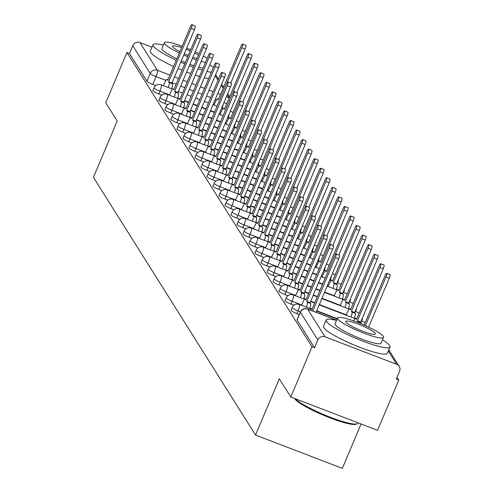 <?xml version="1.0" encoding="UTF-8"?>
<svg xmlns="http://www.w3.org/2000/svg" width="493" height="493" viewBox="0 0 493 493"><rect width="100%" height="100%" fill="white"/><g stroke="black" fill="none" stroke-linecap="round" stroke-linejoin="round"><path stroke-width="0.74" d="M291.221 310.14A5.546 0.85 22.9 0 0 291.036 310.257A5.546 0.85 22.9 0 0 291.086 310.473A5.546 0.85 22.9 0 0 296.915 313.634L298.086 310.861A5.546 0.85 -157.1 0 1 292.257 307.694A5.546 0.85 -157.1 0 1 292.207 307.478L291.036 310.257M285.219 300.588A5.546 0.85 22.9 0 0 285.028 300.705A5.546 0.85 22.9 0 0 285.077 300.921A5.546 0.85 22.9 0 0 290.907 304.089L292.078 301.309A5.546 0.85 -157.1 0 1 286.248 298.142A5.546 0.85 -157.1 0 1 286.199 297.926L285.028 300.705M279.211 291.036A5.546 0.85 22.9 0 0 279.02 291.153A5.546 0.85 22.9 0 0 279.069 291.369A5.546 0.85 22.9 0 0 284.899 294.537L286.076 291.757A5.546 0.85 -157.1 0 1 280.24 288.59A5.546 0.85 -157.1 0 1 280.197 288.374L279.02 291.153M273.202 281.485A5.546 0.85 22.9 0 0 273.017 281.602A5.546 0.85 22.9 0 0 273.06 281.817A5.546 0.85 22.9 0 0 278.896 284.985L280.067 282.206A5.546 0.85 -157.1 0 1 274.237 279.044A5.546 0.85 -157.1 0 1 274.188 278.822L273.017 281.602M267.2 271.933A5.546 0.85 22.9 0 0 267.009 272.05A5.546 0.85 22.9 0 0 267.058 272.265A5.546 0.85 22.9 0 0 272.888 275.433L274.059 272.654A5.546 0.85 -157.1 0 1 268.229 269.492A5.546 0.85 -157.1 0 1 268.18 269.277L267.009 272.05M261.191 262.381A5.546 0.85 22.9 0 0 261 262.498A5.546 0.85 22.9 0 0 261.05 262.72A5.546 0.85 22.9 0 0 266.879 265.881L268.056 263.108A5.546 0.85 -157.1 0 1 262.221 259.94A5.546 0.85 -157.1 0 1 262.177 259.725L261 262.498M255.183 252.829A5.546 0.85 22.9 0 0 254.998 252.946A5.546 0.85 22.9 0 0 255.041 253.168A5.546 0.85 22.9 0 0 260.877 256.329L262.048 253.556A5.546 0.85 -157.1 0 1 256.218 250.389A5.546 0.85 -157.1 0 1 256.169 250.173L254.998 252.946M249.181 243.283A5.546 0.85 22.9 0 0 248.99 243.4A5.546 0.85 22.9 0 0 249.039 243.616A5.546 0.85 22.9 0 0 254.869 246.783L256.04 244.004A5.546 0.85 -157.1 0 1 250.21 240.837A5.546 0.85 -157.1 0 1 250.161 240.621L248.99 243.4M243.172 233.731A5.546 0.85 22.9 0 0 242.981 233.848A5.546 0.85 22.9 0 0 243.031 234.064A5.546 0.85 22.9 0 0 248.86 237.232L250.031 234.452A5.546 0.85 -157.1 0 1 244.201 231.285A5.546 0.85 -157.1 0 1 244.158 231.069L242.981 233.848M237.164 224.179A5.546 0.85 22.9 0 0 236.979 224.297A5.546 0.85 22.9 0 0 237.022 224.512A5.546 0.85 22.9 0 0 242.852 227.68L244.029 224.9A5.546 0.85 -157.1 0 1 238.199 221.739A5.546 0.85 -157.1 0 1 238.15 221.517L236.979 224.297M231.155 214.628A5.546 0.85 22.9 0 0 230.97 214.745A5.546 0.85 22.9 0 0 231.02 214.96A5.546 0.85 22.9 0 0 236.85 218.128L238.02 215.349A5.546 0.85 -157.1 0 1 232.191 212.187A5.546 0.85 -157.1 0 1 232.141 211.972L230.97 214.745M225.153 205.076A5.546 0.85 22.9 0 0 224.962 205.193A5.546 0.85 22.9 0 0 225.011 205.415A5.546 0.85 22.9 0 0 230.841 208.576L232.012 205.803A5.546 0.85 -157.1 0 1 226.182 202.635A5.546 0.85 -157.1 0 1 226.133 202.42L224.962 205.193M219.145 195.524A5.546 0.85 22.9 0 0 218.954 195.641A5.546 0.85 22.9 0 0 219.003 195.863A5.546 0.85 22.9 0 0 224.833 199.024L226.01 196.251A5.546 0.85 -157.1 0 1 220.174 193.083A5.546 0.85 -157.1 0 1 220.131 192.868L218.954 195.641M213.136 185.978A5.546 0.85 22.9 0 0 212.951 186.095A5.546 0.85 22.9 0 0 212.994 186.311A5.546 0.85 22.9 0 0 218.83 189.472L220.001 186.699A5.546 0.85 -157.1 0 1 214.172 183.532A5.546 0.85 -157.1 0 1 214.122 183.316L212.951 186.095M207.134 176.426A5.546 0.85 22.9 0 0 206.943 176.543A5.546 0.85 22.9 0 0 206.992 176.759A5.546 0.85 22.9 0 0 212.822 179.927L213.993 177.147A5.546 0.85 -157.1 0 1 208.163 173.98A5.546 0.85 -157.1 0 1 208.114 173.764L206.943 176.543M201.126 166.874A5.546 0.85 22.9 0 0 200.934 166.991A5.546 0.85 22.9 0 0 200.984 167.207A5.546 0.85 22.9 0 0 206.814 170.375L207.991 167.595A5.546 0.85 -157.1 0 1 202.155 164.434A5.546 0.85 -157.1 0 1 202.112 164.212L200.934 166.991M195.117 157.322A5.546 0.85 22.9 0 0 194.932 157.44A5.546 0.85 22.9 0 0 194.975 157.655A5.546 0.85 22.9 0 0 200.811 160.823L201.982 158.043A5.546 0.85 -157.1 0 1 196.152 154.882A5.546 0.85 -157.1 0 1 196.103 154.666L194.932 157.44M189.115 147.771A5.546 0.85 22.9 0 0 188.924 147.888A5.546 0.85 22.9 0 0 188.973 148.103A5.546 0.85 22.9 0 0 194.803 151.271L195.974 148.498A5.546 0.85 -157.1 0 1 190.144 145.33A5.546 0.85 -157.1 0 1 190.095 145.115L188.924 147.888M183.106 138.219A5.546 0.85 22.9 0 0 182.915 138.336A5.546 0.85 22.9 0 0 182.965 138.558A5.546 0.85 22.9 0 0 188.794 141.719L189.965 138.946A5.546 0.85 -157.1 0 1 184.136 135.778A5.546 0.85 -157.1 0 1 184.092 135.563L182.915 138.336M177.098 128.673A5.546 0.85 22.9 0 0 176.913 128.79A5.546 0.85 22.9 0 0 176.956 129.006A5.546 0.85 22.9 0 0 182.786 132.167L183.963 129.394A5.546 0.85 -157.1 0 1 178.133 126.226A5.546 0.85 -157.1 0 1 178.084 126.011L176.913 128.79M171.089 119.121A5.546 0.85 22.9 0 0 170.905 119.238A5.546 0.85 22.9 0 0 170.954 119.454A5.546 0.85 22.9 0 0 176.784 122.621L177.955 119.842A5.546 0.85 -157.1 0 1 172.125 116.675A5.546 0.85 -157.1 0 1 172.075 116.459L170.905 119.238M165.087 109.569A5.546 0.85 22.9 0 0 164.896 109.686A5.546 0.85 22.9 0 0 164.945 109.902A5.546 0.85 22.9 0 0 170.775 113.07L171.946 110.29A5.546 0.85 -157.1 0 1 166.116 107.129A5.546 0.85 -157.1 0 1 166.067 106.907L164.896 109.686M159.079 100.017A5.546 0.85 22.9 0 0 158.888 100.134A5.546 0.85 22.9 0 0 158.937 100.35A5.546 0.85 22.9 0 0 164.767 103.518L165.944 100.738A5.546 0.85 -157.1 0 1 160.108 97.577A5.546 0.85 -157.1 0 1 160.065 97.361L158.888 100.134M153.07 90.466A5.546 0.85 22.9 0 0 152.885 90.583A5.546 0.85 22.9 0 0 152.929 90.798A5.546 0.85 22.9 0 0 158.764 93.966L159.935 91.193A5.546 0.85 -157.1 0 1 154.106 88.025A5.546 0.85 -157.1 0 1 154.056 87.809L152.885 90.583M290.784 397.019L279.309 378.772L255.528 435.06L93.43 177.314L117.205 121.019L105.736 102.778L126.954 52.548L312.001 346.789L290.784 397.019L377.576 430.303L398.794 380.072L397.038 377.274M361.067 423.974L342.327 468.35L255.528 435.06M398.794 380.072L396.267 379.105L399.57 371.278A5.546 5.355 147.8 0 0 396.643 364.29L325.029 336.824A5.546 5.355 147.8 0 0 317.837 339.93L300.397 312.198A5.546 0.85 -157.1 0 1 300.348 311.983A5.546 0.85 -157.1 0 1 300.551 311.859M312.001 346.789L314.534 347.756L317.837 339.93M155.776 85.572L152.756 84.414L156.059 76.594A5.546 0.85 -157.1 0 1 150.229 73.426L132.79 45.689A5.546 5.355 -32.2 0 1 139.981 42.583L151.992 47.192M132.79 45.689L129.48 53.515L126.954 52.548M299.269 314.54L296.915 313.634M293.927 305.247L290.907 304.089M287.924 295.695L284.899 294.537M281.916 286.143L278.896 284.985M275.907 276.591L272.888 275.433M269.905 267.04L266.879 265.881M263.897 257.488L260.877 256.329M257.888 247.942L254.869 246.783M251.886 238.39L248.86 237.232M245.878 228.838L242.852 227.68M239.869 219.286L236.85 218.128M233.861 209.735L230.841 208.576M227.858 200.183L224.833 199.024M221.85 190.637L218.83 189.472M215.842 181.085L212.822 179.927M209.839 171.533L206.814 170.375M203.831 161.981L200.811 160.823M197.822 152.429L194.803 151.271M191.82 142.878L188.794 141.719M185.812 133.332L182.786 132.167M179.803 123.78L176.784 122.621M173.795 114.228L170.775 113.07M167.793 104.676L164.767 103.518M161.784 95.124L158.764 93.966M314.534 347.756L297.088 320.025A5.546 0.85 -157.1 0 1 297.045 319.803A5.546 0.85 -157.1 0 1 297.23 319.686M129.48 53.515L146.926 81.253A5.546 0.85 22.9 0 0 152.756 84.414M168.292 87.526A5.546 1.171 -69 0 0 169.161 82.516L168.661 81.721L171.952 82.978L172.451 83.773A5.546 1.171 111 0 1 171.582 88.789M168.661 81.721L191.21 28.329A3.186 0.672 -69 0 0 191.913 24.65L195.197 25.913A3.186 0.672 111 0 1 194.501 29.592L171.952 82.978M191.913 24.65A3.186 0.672 -69 0 0 190.323 26.924L167.774 80.31L167.275 79.515A5.546 1.171 -69 0 0 167.127 79.385A5.546 1.171 -69 0 0 164.372 83.335L163.393 85.646M226.798 83.305L241.823 47.741A3.186 0.672 -69 0 0 242.519 44.062A3.186 0.672 -69 0 0 240.935 46.336L218.381 99.722L217.881 98.927A5.546 1.171 -69 0 0 217.733 98.797A5.546 1.171 -69 0 0 214.979 102.747L214.005 105.058M242.519 44.062L245.81 45.319A3.186 0.672 111 0 1 245.107 49.004L230.736 83.027M223.169 104.343A5.546 1.171 111 0 1 222.189 108.195M174.3 97.078A5.546 1.171 -69 0 0 175.169 92.068L174.664 91.267L177.955 92.53L178.454 93.325A5.546 1.171 111 0 1 177.591 98.341M174.664 91.267L197.218 37.881A3.186 0.672 -69 0 0 197.915 34.202L201.206 35.465A3.186 0.672 111 0 1 200.509 39.144L177.955 92.53M197.915 34.202A3.186 0.672 -69 0 0 196.331 36.476L173.782 89.862L173.277 89.067A5.546 1.171 -69 0 0 173.135 88.937A5.546 1.171 -69 0 0 170.375 92.887L169.401 95.198M180.302 106.63A5.546 1.171 -69 0 0 181.171 101.613L180.672 100.818L183.963 102.082L184.462 102.877A5.546 1.171 111 0 1 183.593 107.887M180.672 100.818L203.227 47.433A3.186 0.672 -69 0 0 203.923 43.754L207.214 45.011A3.186 0.672 111 0 1 206.512 48.696L183.963 102.082M203.923 43.754A3.186 0.672 -69 0 0 202.34 46.028L179.785 99.413L179.286 98.618A5.546 1.171 -69 0 0 179.138 98.489A5.546 1.171 -69 0 0 176.383 102.439L175.409 104.75M232.801 92.857L247.825 57.293A3.186 0.672 -69 0 0 248.527 53.608A3.186 0.672 -69 0 0 246.944 55.882L224.389 109.273L223.89 108.472A5.546 1.171 -69 0 0 223.742 108.343A5.546 1.171 -69 0 0 220.987 112.299L220.007 114.61M248.527 53.608L251.812 54.871A3.186 0.672 111 0 1 251.116 58.556L236.745 92.573M229.177 113.895A5.546 1.171 111 0 1 228.197 117.747M238.809 102.408L253.833 66.845A3.186 0.672 -69 0 0 254.53 63.159A3.186 0.672 -69 0 0 252.946 65.433L230.397 118.819L229.898 118.024A5.546 1.171 -69 0 0 229.75 117.895A5.546 1.171 -69 0 0 226.996 121.851L226.016 124.162M254.53 63.159L257.821 64.423A3.186 0.672 111 0 1 257.124 68.102L242.753 102.125M235.186 123.447A5.546 1.171 111 0 1 234.206 127.299M163.399 45.134A34.658 5.3 22.9 0 0 153.027 44.746A34.658 5.3 22.9 0 0 153.323 46.102A34.658 5.3 22.9 0 0 176.272 60.189M180.734 62.192A34.658 5.3 22.9 0 0 184.752 63.893M189.287 65.705A34.658 5.3 22.9 0 0 193.379 67.233M198.007 68.835A34.658 5.3 22.9 0 0 202.192 70.148M206.949 71.436A34.658 5.3 22.9 0 0 211.312 72.317M153.027 44.746L150.359 51.056A34.658 5.3 22.9 0 0 150.655 52.412A34.658 5.3 22.9 0 0 173.604 66.5M178.065 68.502A34.658 5.3 22.9 0 0 182.083 70.203M186.625 72.015A34.658 5.3 22.9 0 0 190.717 73.543M195.339 75.146A34.658 5.3 22.9 0 0 199.523 76.458M204.281 77.746A34.658 5.3 22.9 0 0 208.65 78.627M214.153 78.147A34.658 5.3 22.9 0 0 214.215 78.03L216.883 71.719M203.005 68.219A24.952 3.815 -157.1 0 1 198.697 67.196M194.008 65.754A24.952 3.815 -157.1 0 1 189.885 64.293M185.331 62.519A24.952 3.815 -157.1 0 1 181.313 60.818M176.87 58.784A24.952 3.815 -157.1 0 1 162.179 49.497A24.952 3.815 -157.1 0 1 161.963 48.524L164.416 42.718A24.952 3.815 22.9 0 0 164.631 43.692A24.952 3.815 22.9 0 0 179.323 52.979M183.766 55.013A24.952 3.815 22.9 0 0 187.784 56.713M192.338 58.488A24.952 3.815 22.9 0 0 196.46 59.949M201.15 61.391A24.952 3.815 22.9 0 0 205.458 62.414M198.463 55.191A16.084 2.459 22.9 0 0 194.624 53.065M190.212 50.964A16.084 2.459 22.9 0 0 186.188 49.269M181.597 47.587A16.084 2.459 22.9 0 0 172.593 46.169A16.084 2.459 22.9 0 0 172.729 46.798A16.084 2.459 22.9 0 0 179.89 51.636M184.296 53.755A16.084 2.459 22.9 0 0 188.314 55.456M192.899 57.157A16.084 2.459 22.9 0 0 197.101 58.427M207.146 58.408A24.952 3.815 22.9 0 0 203.412 56.029M199.11 53.675A24.952 3.815 22.9 0 0 195.191 51.734M190.742 49.707A24.952 3.815 22.9 0 0 186.718 48.012M182.163 46.25A24.952 3.815 22.9 0 0 164.416 42.718M213.426 67.313A34.658 5.3 22.9 0 0 209.753 64.793M295.116 398.683A34.658 5.3 22.9 0 0 326.828 415.858A34.658 5.3 22.9 0 0 357.092 423.807L356.02 424.226A33.826 5.17 -157.1 0 1 324.474 415.642A33.826 5.17 -157.1 0 1 294.672 398.64A33.826 5.17 -157.1 0 1 294.574 398.473M357.092 423.807A34.658 5.3 22.9 0 0 357.795 423.21L357.973 422.784M336.509 320.395A34.658 5.3 22.9 0 0 326.138 320.006A34.658 5.3 22.9 0 0 326.434 321.362A34.658 5.3 22.9 0 0 359.452 339.8A34.658 5.3 22.9 0 0 389.994 346.98A34.658 5.3 22.9 0 0 389.698 345.624A34.658 5.3 22.9 0 0 382.488 339.819M326.138 320.006L323.476 326.317A34.658 5.3 22.9 0 0 323.772 327.672A34.658 5.3 22.9 0 0 356.784 346.111A34.658 5.3 22.9 0 0 387.332 353.29L389.994 346.98M383.505 337.397L381.058 343.202A24.952 3.815 -157.1 0 1 359.064 338.032A24.952 3.815 -157.1 0 1 335.295 324.758A24.952 3.815 -157.1 0 1 335.08 323.784L337.532 317.979A24.952 3.815 22.9 0 0 337.748 318.953A24.952 3.815 22.9 0 0 361.517 332.227A24.952 3.815 22.9 0 0 383.505 337.397A24.952 3.815 22.9 0 0 383.295 336.423A24.952 3.815 22.9 0 0 359.526 323.149A24.952 3.815 22.9 0 0 337.532 317.979M375.198 333.317A16.084 2.459 22.9 0 0 359.878 324.764A16.084 2.459 22.9 0 0 345.704 321.43A16.084 2.459 22.9 0 0 345.846 322.058A16.084 2.459 22.9 0 0 361.159 330.612A16.084 2.459 22.9 0 0 375.333 333.946A16.084 2.459 22.9 0 0 375.198 333.317M186.311 116.182A5.546 1.171 -69 0 0 187.18 111.165L186.681 110.37L189.971 111.634L190.471 112.429A5.546 1.171 111 0 1 189.602 117.439M186.681 110.37L209.229 56.985A3.186 0.672 -69 0 0 209.932 53.306L213.222 54.563A3.186 0.672 111 0 1 212.52 58.248L189.971 111.634M209.932 53.306A3.186 0.672 -69 0 0 208.348 55.573L185.793 108.965L185.294 108.164A5.546 1.171 -69 0 0 185.146 108.035A5.546 1.171 -69 0 0 182.392 111.991L181.418 114.302M192.319 125.727A5.546 1.171 -69 0 0 193.188 120.717L192.689 119.922L195.974 121.186L196.479 121.981A5.546 1.171 111 0 1 195.61 126.991M192.689 119.922L215.238 66.537A3.186 0.672 -69 0 0 215.934 62.851L219.225 64.115A3.186 0.672 111 0 1 218.528 67.794L195.974 121.186M215.934 62.851A3.186 0.672 -69 0 0 214.35 65.125L191.802 118.511L191.302 117.716A5.546 1.171 -69 0 0 191.155 117.587A5.546 1.171 -69 0 0 188.4 121.543L187.42 123.854M198.328 135.279A5.546 1.171 -69 0 0 199.19 130.269L198.691 129.474L201.982 130.731L202.481 131.532A5.546 1.171 111 0 1 201.612 136.543M198.691 129.474L221.246 76.088A3.186 0.672 -69 0 0 221.942 72.403L225.233 73.667A3.186 0.672 111 0 1 224.537 77.346L201.982 130.731M221.942 72.403A3.186 0.672 -69 0 0 220.359 74.677L197.81 128.063L197.305 127.268A5.546 1.171 -69 0 0 197.157 127.139A5.546 1.171 -69 0 0 194.402 131.095L193.429 133.406M244.818 111.96L259.842 76.397A3.186 0.672 -69 0 0 260.538 72.711A3.186 0.672 -69 0 0 258.954 74.985L236.4 128.371L235.9 127.576A5.546 1.171 -69 0 0 235.753 127.447A5.546 1.171 -69 0 0 232.998 131.403L232.024 133.708M260.538 72.711L263.829 73.975A3.186 0.672 111 0 1 263.126 77.654L248.755 111.677M241.188 132.999A5.546 1.171 111 0 1 240.208 136.851M250.82 121.512L265.844 85.942A3.186 0.672 -69 0 0 266.547 82.263A3.186 0.672 -69 0 0 264.963 84.537L242.408 137.923L241.909 137.128A5.546 1.171 -69 0 0 241.761 136.999A5.546 1.171 -69 0 0 239.006 140.949L238.033 143.26M266.547 82.263L269.837 83.527A3.186 0.672 111 0 1 269.135 87.206L254.764 121.229M247.196 142.545A5.546 1.171 111 0 1 246.217 146.403M256.828 131.064L271.853 95.494A3.186 0.672 -69 0 0 272.549 91.815A3.186 0.672 -69 0 0 270.965 94.089L248.417 147.475L247.917 146.68A5.546 1.171 -69 0 0 247.769 146.55A5.546 1.171 -69 0 0 245.015 150.501L244.035 152.812M272.549 91.815L275.84 93.078A3.186 0.672 111 0 1 275.143 96.757L260.772 130.781M253.205 152.097A5.546 1.171 111 0 1 252.225 155.954M204.33 144.831A5.546 1.171 -69 0 0 205.199 139.821L204.7 139.026L207.991 140.283L208.49 141.078A5.546 1.171 111 0 1 207.621 146.094M204.7 139.026L227.248 85.634A3.186 0.672 -69 0 0 227.951 81.955L231.242 83.218A3.186 0.672 111 0 1 230.539 86.897L207.991 140.283M227.951 81.955A3.186 0.672 -69 0 0 226.367 84.229L203.812 137.615L203.313 136.82A5.546 1.171 -69 0 0 203.165 136.69A5.546 1.171 -69 0 0 200.411 140.641L199.437 142.952M262.837 140.61L277.861 105.046A3.186 0.672 -69 0 0 278.557 101.367A3.186 0.672 -69 0 0 276.974 103.641L254.425 157.027L253.92 156.232A5.546 1.171 -69 0 0 253.778 156.102A5.546 1.171 -69 0 0 251.017 160.052L250.043 162.363M278.557 101.367L281.848 102.624A3.186 0.672 111 0 1 281.152 106.309L266.775 140.332M259.213 161.649A5.546 1.171 111 0 1 258.227 165.5M210.338 154.383A5.546 1.171 -69 0 0 211.207 149.373L210.708 148.572L213.993 149.835L214.498 150.63A5.546 1.171 111 0 1 213.629 155.646M210.708 148.572L233.257 95.186A3.186 0.672 -69 0 0 233.959 91.507L237.244 92.77A3.186 0.672 111 0 1 236.548 96.449L213.993 149.835M233.959 91.507A3.186 0.672 -69 0 0 232.369 93.781L209.821 147.167L209.322 146.372A5.546 1.171 -69 0 0 209.174 146.242A5.546 1.171 -69 0 0 206.419 150.192L205.439 152.503M268.845 150.162L283.863 114.598A3.186 0.672 -69 0 0 284.566 110.913A3.186 0.672 -69 0 0 282.982 113.187L260.427 166.579L259.928 165.777A5.546 1.171 -69 0 0 259.78 165.648A5.546 1.171 -69 0 0 257.026 169.604L256.052 171.915M284.566 110.913L287.857 112.176A3.186 0.672 111 0 1 287.154 115.861L272.783 149.878M265.216 171.2A5.546 1.171 111 0 1 264.236 175.052M216.347 163.935A5.546 1.171 -69 0 0 217.216 158.919L216.71 158.124L220.001 159.387L220.5 160.182A5.546 1.171 111 0 1 219.631 165.192M216.71 158.124L239.265 104.738A3.186 0.672 -69 0 0 239.962 101.059L243.252 102.316A3.186 0.672 111 0 1 242.556 106.001L220.001 159.387M239.962 101.059A3.186 0.672 -69 0 0 238.378 103.333L215.829 156.719L215.324 155.924A5.546 1.171 -69 0 0 215.182 155.794A5.546 1.171 -69 0 0 212.421 159.744L211.448 162.055M274.847 159.714L289.872 124.15A3.186 0.672 -69 0 0 290.574 120.465A3.186 0.672 -69 0 0 288.984 122.739L266.436 176.124L265.937 175.329A5.546 1.171 -69 0 0 265.789 175.2A5.546 1.171 -69 0 0 263.034 179.156L262.054 181.467M290.574 120.465L293.859 121.728A3.186 0.672 111 0 1 293.162 125.407L278.791 159.43M271.224 180.752A5.546 1.171 111 0 1 270.244 184.604M222.349 173.487A5.546 1.171 -69 0 0 223.218 168.47L222.719 167.675L226.01 168.939L226.509 169.734A5.546 1.171 111 0 1 225.64 174.744M222.719 167.675L245.274 114.29A3.186 0.672 -69 0 0 245.97 110.611L249.261 111.868A3.186 0.672 111 0 1 248.558 115.553L226.01 168.939M245.97 110.611A3.186 0.672 -69 0 0 244.386 112.879L221.832 166.27L221.332 165.469A5.546 1.171 -69 0 0 221.184 165.34A5.546 1.171 -69 0 0 218.43 169.296L217.456 171.607M280.856 169.265L295.88 133.702A3.186 0.672 -69 0 0 296.576 130.016A3.186 0.672 -69 0 0 294.993 132.29L272.444 185.676L271.939 184.881A5.546 1.171 -69 0 0 271.797 184.752A5.546 1.171 -69 0 0 269.036 188.708L268.063 191.013M296.576 130.016L299.867 131.28A3.186 0.672 111 0 1 299.171 134.959L284.8 168.982M277.232 190.304A5.546 1.171 111 0 1 276.253 194.156M228.358 183.032A5.546 1.171 -69 0 0 229.227 178.022L228.727 177.227L232.018 178.491L232.517 179.286A5.546 1.171 111 0 1 231.648 184.296M228.727 177.227L251.276 123.842A3.186 0.672 -69 0 0 251.978 120.156L255.263 121.42A3.186 0.672 111 0 1 254.567 125.099L232.018 178.491M251.978 120.156A3.186 0.672 -69 0 0 250.395 122.43L227.84 175.816L227.341 175.021A5.546 1.171 -69 0 0 227.193 174.892A5.546 1.171 -69 0 0 224.438 178.848L223.458 181.159M286.864 178.817L301.889 143.247A3.186 0.672 -69 0 0 302.585 139.568A3.186 0.672 -69 0 0 301.001 141.842L278.446 195.228L277.947 194.433A5.546 1.171 -69 0 0 277.799 194.304A5.546 1.171 -69 0 0 275.045 198.254L274.071 200.565M302.585 139.568L305.876 140.832A3.186 0.672 111 0 1 305.173 144.511L290.802 178.534M283.235 199.85A5.546 1.171 111 0 1 282.255 203.708M234.366 192.584A5.546 1.171 -69 0 0 235.235 187.574L234.73 186.779L238.02 188.036L238.52 188.837A5.546 1.171 111 0 1 237.657 193.848M234.73 186.779L257.284 133.393A3.186 0.672 -69 0 0 257.981 129.708L261.272 130.972A3.186 0.672 111 0 1 260.575 134.651L238.02 188.036M257.981 129.708A3.186 0.672 -69 0 0 256.397 131.982L233.848 185.368L233.349 184.573A5.546 1.171 -69 0 0 233.201 184.444A5.546 1.171 -69 0 0 230.447 188.4L229.467 190.711M292.867 188.369L307.891 152.799A3.186 0.672 -69 0 0 308.593 149.12A3.186 0.672 -69 0 0 307.01 151.394L284.455 204.78L283.956 203.985A5.546 1.171 -69 0 0 283.808 203.856A5.546 1.171 -69 0 0 281.053 207.806L280.073 210.117M308.593 149.12L311.884 150.383A3.186 0.672 111 0 1 311.182 154.062L296.811 188.086M289.243 209.402A5.546 1.171 111 0 1 288.263 213.259M240.368 202.136A5.546 1.171 -69 0 0 241.237 197.126L240.738 196.331L244.029 197.588L244.528 198.383A5.546 1.171 111 0 1 243.659 203.399M240.738 196.331L263.293 142.939A3.186 0.672 -69 0 0 263.989 139.26L267.28 140.523A3.186 0.672 111 0 1 266.577 144.202L244.029 197.588M263.989 139.26A3.186 0.672 -69 0 0 262.405 141.534L239.851 194.92L239.351 194.125A5.546 1.171 -69 0 0 239.204 193.995A5.546 1.171 -69 0 0 236.449 197.946L235.475 200.257M298.875 197.915L313.899 162.351A3.186 0.672 -69 0 0 314.596 158.672A3.186 0.672 -69 0 0 313.012 160.946L290.463 214.332L289.964 213.537A5.546 1.171 -69 0 0 289.816 213.407A5.546 1.171 -69 0 0 287.062 217.358L286.082 219.668M314.596 158.672L317.886 159.929A3.186 0.672 111 0 1 317.19 163.614L302.819 197.638M295.252 218.954A5.546 1.171 111 0 1 294.272 222.805M246.377 211.688A5.546 1.171 -69 0 0 247.246 206.678L246.746 205.877L250.037 207.14L250.536 207.935A5.546 1.171 111 0 1 249.668 212.951M246.746 205.877L269.295 152.491A3.186 0.672 -69 0 0 269.998 148.812L273.288 150.075A3.186 0.672 111 0 1 272.586 153.754L250.037 207.14M269.998 148.812A3.186 0.672 -69 0 0 268.414 151.086L245.859 204.472L245.36 203.677A5.546 1.171 -69 0 0 245.212 203.547A5.546 1.171 -69 0 0 242.457 207.498L241.484 209.808M304.884 207.467L319.908 171.903A3.186 0.672 -69 0 0 320.604 168.224A3.186 0.672 -69 0 0 319.02 170.492L296.472 223.884L295.966 223.082A5.546 1.171 -69 0 0 295.818 222.953A5.546 1.171 -69 0 0 293.064 226.909L292.09 229.22M320.604 168.224L323.895 169.481A3.186 0.672 111 0 1 323.192 173.166L308.821 207.183M301.26 228.505A5.546 1.171 111 0 1 300.274 232.357M252.385 221.24A5.546 1.171 -69 0 0 253.254 216.224L252.755 215.429L256.04 216.692L256.545 217.487A5.546 1.171 111 0 1 255.676 222.503M252.755 215.429L275.304 162.043A3.186 0.672 -69 0 0 276 158.364L279.291 159.621A3.186 0.672 111 0 1 278.594 163.306L256.04 216.692M276 158.364A3.186 0.672 -69 0 0 274.416 160.638L251.868 214.024L251.368 213.229A5.546 1.171 -69 0 0 251.22 213.099A5.546 1.171 -69 0 0 248.466 217.049L247.486 219.36M310.886 217.019L325.91 181.455A3.186 0.672 -69 0 0 326.612 177.77A3.186 0.672 -69 0 0 325.029 180.044L302.474 233.429L301.975 232.634A5.546 1.171 -69 0 0 301.827 232.505A5.546 1.171 -69 0 0 299.072 236.461L298.099 238.772M326.612 177.77L329.903 179.033A3.186 0.672 111 0 1 329.201 182.712L314.83 216.735M307.262 238.057A5.546 1.171 111 0 1 306.282 241.909M258.394 230.792A5.546 1.171 -69 0 0 259.256 225.776L258.757 224.981L262.048 226.244L262.547 227.039A5.546 1.171 111 0 1 261.678 232.049M258.757 224.981L281.312 171.595A3.186 0.672 -69 0 0 282.008 167.916L285.299 169.173A3.186 0.672 111 0 1 284.603 172.858L262.048 226.244M282.008 167.916A3.186 0.672 -69 0 0 280.425 170.184L257.876 223.576L257.371 222.774A5.546 1.171 -69 0 0 257.229 222.645A5.546 1.171 -69 0 0 254.468 226.601L253.494 228.912M316.894 226.57L331.918 191.007A3.186 0.672 -69 0 0 332.621 187.322A3.186 0.672 -69 0 0 331.031 189.595L308.482 242.981L307.983 242.186A5.546 1.171 -69 0 0 307.835 242.057A5.546 1.171 -69 0 0 305.081 246.013L304.101 248.324M332.621 187.322L335.906 188.585A3.186 0.672 111 0 1 335.209 192.264L320.838 226.287M313.271 247.609A5.546 1.171 111 0 1 312.291 251.461M264.396 240.337A5.546 1.171 -69 0 0 265.265 235.327L264.766 234.532L268.056 235.796L268.556 236.591A5.546 1.171 111 0 1 267.687 241.601M264.766 234.532L287.314 181.147A3.186 0.672 -69 0 0 288.017 177.462L291.308 178.725A3.186 0.672 111 0 1 290.605 182.404L268.056 235.796M288.017 177.462A3.186 0.672 -69 0 0 286.433 179.735L263.878 233.121L263.379 232.326A5.546 1.171 -69 0 0 263.231 232.197A5.546 1.171 -69 0 0 260.477 236.153L259.503 238.464M322.903 236.122L337.927 200.552A3.186 0.672 -69 0 0 338.623 196.873A3.186 0.672 -69 0 0 337.039 199.147L314.491 252.533L313.986 251.738A5.546 1.171 -69 0 0 313.844 251.609A5.546 1.171 -69 0 0 311.083 255.559L310.109 257.87M338.623 196.873L341.914 198.137A3.186 0.672 111 0 1 341.218 201.816L326.847 235.839M319.279 257.155A5.546 1.171 111 0 1 318.293 261.013M270.404 249.889A5.546 1.171 -69 0 0 271.273 244.879L270.774 244.084L274.059 245.348L274.564 246.143A5.546 1.171 111 0 1 273.695 251.153M270.774 244.084L293.323 190.699A3.186 0.672 -69 0 0 294.025 187.013L297.31 188.277A3.186 0.672 111 0 1 296.613 191.956L274.059 245.348M294.025 187.013A3.186 0.672 -69 0 0 292.435 189.287L269.887 242.673L269.388 241.878A5.546 1.171 -69 0 0 269.24 241.749A5.546 1.171 -69 0 0 266.485 245.705L265.505 248.016M328.911 245.674L343.929 210.104A3.186 0.672 -69 0 0 344.632 206.425A3.186 0.672 -69 0 0 343.048 208.699L320.493 262.085L319.994 261.29A5.546 1.171 -69 0 0 319.846 261.161A5.546 1.171 -69 0 0 317.091 265.111L316.118 267.422M344.632 206.425L347.922 207.689A3.186 0.672 111 0 1 347.22 211.368L332.849 245.391M325.281 266.707A5.546 1.171 111 0 1 324.302 270.565M276.413 259.441A5.546 1.171 -69 0 0 277.282 254.431L276.776 253.636L280.067 254.893L280.566 255.688A5.546 1.171 111 0 1 279.697 260.705M276.776 253.636L299.331 200.244A3.186 0.672 -69 0 0 300.027 196.565L303.318 197.829A3.186 0.672 111 0 1 302.622 201.508L280.067 254.893M300.027 196.565A3.186 0.672 -69 0 0 298.444 198.839L275.895 252.225L275.39 251.43A5.546 1.171 -69 0 0 275.248 251.301A5.546 1.171 -69 0 0 272.487 255.251L271.514 257.562M334.913 255.226L349.938 219.656A3.186 0.672 -69 0 0 350.64 215.977A3.186 0.672 -69 0 0 349.05 218.251L326.502 271.637L326.002 270.842A5.546 1.171 -69 0 0 325.855 270.712A5.546 1.171 -69 0 0 323.1 274.663L322.12 276.974M350.64 215.977L353.925 217.234A3.186 0.672 111 0 1 353.228 220.919L338.857 254.943M331.29 276.259A5.546 1.171 111 0 1 330.31 280.11M282.415 268.993A5.546 1.171 -69 0 0 283.284 263.983L282.785 263.182L286.076 264.445L286.575 265.24A5.546 1.171 111 0 1 285.706 270.256M282.785 263.182L305.34 209.796A3.186 0.672 -69 0 0 306.036 206.117L309.327 207.38A3.186 0.672 111 0 1 308.624 211.059L286.076 264.445M306.036 206.117A3.186 0.672 -69 0 0 304.452 208.391L281.897 261.777L281.398 260.982A5.546 1.171 -69 0 0 281.25 260.852A5.546 1.171 -69 0 0 278.496 264.803L277.522 267.114M333.028 288.405A5.546 1.171 -69 0 0 333.897 283.389L333.391 282.594L355.946 229.208A3.186 0.672 -69 0 0 356.642 225.529A3.186 0.672 -69 0 0 355.059 227.797L332.51 281.189L332.005 280.388A5.546 1.171 -69 0 0 331.863 280.258A5.546 1.171 -69 0 0 329.102 284.214L328.128 286.525M356.642 225.529L359.933 226.786A3.186 0.672 111 0 1 359.237 230.471L336.682 283.857L337.181 284.652A5.546 1.171 111 0 1 336.318 289.662M336.682 283.857L333.391 282.594M288.423 278.545A5.546 1.171 -69 0 0 289.292 273.529L288.793 272.734L292.084 273.997L292.583 274.792A5.546 1.171 111 0 1 291.714 279.808M288.793 272.734L311.342 219.348A3.186 0.672 -69 0 0 312.044 215.669L315.329 216.926A3.186 0.672 111 0 1 314.633 220.611L292.084 273.997M312.044 215.669A3.186 0.672 -69 0 0 310.461 217.943L287.906 271.329L287.407 270.534A5.546 1.171 -69 0 0 287.259 270.404A5.546 1.171 -69 0 0 284.504 274.354L283.524 276.665M339.03 297.951A5.546 1.171 -69 0 0 339.899 292.941L339.4 292.146L361.954 238.76A3.186 0.672 -69 0 0 362.651 235.075A3.186 0.672 -69 0 0 361.067 237.349L338.512 290.734L338.013 289.939A5.546 1.171 -69 0 0 337.865 289.81A5.546 1.171 -69 0 0 335.111 293.766L334.137 296.077M362.651 235.075L365.942 236.338A3.186 0.672 111 0 1 365.239 240.017L342.69 293.409L343.19 294.204A5.546 1.171 111 0 1 342.321 299.214M342.69 293.409L339.4 292.146M294.432 288.097A5.546 1.171 -69 0 0 295.301 283.081L294.796 282.286L298.086 283.549L298.592 284.344A5.546 1.171 111 0 1 297.723 289.354M294.796 282.286L317.35 228.9A3.186 0.672 -69 0 0 318.047 225.221L321.337 226.478A3.186 0.672 111 0 1 320.641 230.163L298.086 283.549M318.047 225.221A3.186 0.672 -69 0 0 316.463 227.489L293.914 280.881L293.415 280.079A5.546 1.171 -69 0 0 293.267 279.95A5.546 1.171 -69 0 0 290.513 283.906L289.533 286.217M345.038 307.503A5.546 1.171 -69 0 0 345.907 302.492L345.408 301.698L367.957 248.312A3.186 0.672 -69 0 0 368.659 244.627A3.186 0.672 -69 0 0 367.075 246.901L344.521 300.286L344.022 299.491A5.546 1.171 -69 0 0 343.874 299.362A5.546 1.171 -69 0 0 341.119 303.318L340.145 305.629M368.659 244.627L371.95 245.89A3.186 0.672 111 0 1 371.247 249.569L348.699 302.955L349.198 303.756A5.546 1.171 111 0 1 348.329 308.766M348.699 302.955L345.408 301.698M300.434 297.643A5.546 1.171 -69 0 0 301.303 292.632L300.804 291.838L304.095 293.101L304.594 293.896A5.546 1.171 111 0 1 303.725 298.906M300.804 291.838L323.359 238.452A3.186 0.672 -69 0 0 324.055 234.767L327.346 236.03A3.186 0.672 111 0 1 326.643 239.715L304.095 293.101M324.055 234.767A3.186 0.672 -69 0 0 322.471 237.041L299.917 290.426L299.417 289.631A5.546 1.171 -69 0 0 299.269 289.502A5.546 1.171 -69 0 0 296.515 293.458L295.541 295.769M351.047 317.054A5.546 1.171 -69 0 0 351.916 312.044L351.417 311.249L373.965 257.857A3.186 0.672 -69 0 0 374.662 254.178A3.186 0.672 -69 0 0 373.078 256.452L350.529 309.838L350.03 309.043A5.546 1.171 -69 0 0 349.882 308.914A5.546 1.171 -69 0 0 347.127 312.864L346.148 315.175M374.662 254.178L377.952 255.442A3.186 0.672 111 0 1 377.256 259.121L354.701 312.507L355.206 313.301A5.546 1.171 111 0 1 354.338 318.318M354.701 312.507L351.417 311.249M306.443 307.194A5.546 1.171 -69 0 0 307.312 302.184L306.812 301.389L310.103 302.653L310.602 303.448A5.546 1.171 111 0 1 309.733 308.458M306.812 301.389L329.361 248.004A3.186 0.672 -69 0 0 330.063 244.318L333.354 245.582A3.186 0.672 111 0 1 332.652 249.261L310.103 302.653M330.063 244.318A3.186 0.672 -69 0 0 328.48 246.592L305.925 299.978L305.426 299.183A5.546 1.171 -69 0 0 305.278 299.054A5.546 1.171 -69 0 0 302.523 303.01L301.55 305.321M358.047 322.564A5.546 1.171 -69 0 0 357.918 321.596L357.419 320.795L379.974 267.409A3.186 0.672 -69 0 0 380.67 263.73A3.186 0.672 -69 0 0 379.086 266.004L356.538 319.39L356.032 318.595A5.546 1.171 -69 0 0 355.884 318.466A5.546 1.171 -69 0 0 353.801 320.974M380.67 263.73L383.961 264.994A3.186 0.672 111 0 1 383.264 268.673L360.71 322.058L361.209 322.853A5.546 1.171 111 0 1 361.332 323.889M360.71 322.058L357.419 320.795M312.889 311.046L316.179 312.309M312.821 310.941L335.369 257.549A3.186 0.672 -69 0 0 336.066 253.87L339.357 255.134A3.186 0.672 111 0 1 338.66 258.813L316.105 312.198M336.066 253.87A3.186 0.672 -69 0 0 334.482 256.144L311.933 309.53L311.434 308.735A5.546 1.171 -69 0 0 311.286 308.606A5.546 1.171 -69 0 0 309.881 309.9M365.412 325.657L385.976 276.961A3.186 0.672 -69 0 0 386.678 273.282A3.186 0.672 -69 0 0 385.095 275.556L364.161 325.103M386.678 273.282L389.969 274.539A3.186 0.672 111 0 1 389.267 278.225L368.604 327.142M336.59 320.21L307.589 309.093L325.029 336.824M396.643 364.29L388.293 351.01M226.743 103.696L223.902 102.612M216.532 99.783L215.262 99.296M210.696 97.546L206.622 95.981M202.056 94.231L197.983 92.666M193.416 90.915L189.337 89.356M184.776 87.606L180.697 86.041M176.137 84.291L172.057 82.725M165.925 80.371L156.059 76.594A5.546 1.171 111 0 0 157.421 70.32L169.962 75.127M174.528 76.877L178.602 78.442M183.168 80.193L187.248 81.758M191.808 83.508L195.887 85.067M200.448 86.817L204.527 88.383M209.094 90.133L213.167 91.698M217.733 93.448L220.574 94.539M226.373 96.764L229.035 97.78L227.187 94.841M223.15 88.432L221.178 85.289M218.005 80.248L215.176 75.749M139.981 42.583L157.421 70.32A5.546 5.355 147.8 0 0 150.229 73.426L146.926 81.253M300.447 311.767L298.086 310.861A5.546 1.171 -69 0 0 299.448 304.588A5.546 1.171 111 0 0 299.3 304.458A5.546 5.546 0 0 0 292.207 307.478M337.255 318.632L316.716 310.756M311.095 308.6L309.851 308.125M301.685 304.994L292.078 301.309A5.546 1.171 -69 0 0 293.44 295.036A5.546 1.171 111 0 0 293.298 294.906A5.546 5.546 0 0 0 286.199 297.926M355.7 318.46L354.455 317.985M346.289 314.848L319.353 304.52M314.787 302.77L310.713 301.205M305.087 299.054L303.842 298.573M295.677 295.443L286.076 291.757A5.546 1.171 -69 0 0 287.437 285.484A5.546 1.171 111 0 0 287.29 285.355A5.546 5.546 0 0 0 280.197 288.374M349.691 308.908L348.446 308.433M340.281 305.303L321.984 298.283M317.424 296.533L313.345 294.968M308.784 293.218L304.705 291.659M299.085 289.502L297.84 289.021M289.674 285.891L280.067 282.206A5.546 1.171 -69 0 0 281.429 275.932A5.546 1.171 111 0 0 281.281 275.803A5.546 5.546 0 0 0 274.188 278.822M343.683 299.362L342.438 298.881M334.272 295.751L324.622 292.047M320.056 290.297L315.982 288.732M311.416 286.981L307.336 285.422M302.776 283.672L298.696 282.107M293.076 279.95L291.831 279.469M283.666 276.339L274.059 272.654A5.546 1.171 -69 0 0 275.421 266.386A5.546 1.171 111 0 0 275.279 266.257A5.546 5.546 0 0 0 268.18 269.277M337.68 289.81L336.436 289.329M328.264 286.199L327.253 285.811M322.693 284.06L318.614 282.495M314.053 280.745L309.974 279.18M305.407 277.43L301.334 275.87M296.768 274.12L292.688 272.555M287.068 270.398L285.823 269.924M277.658 266.787L268.056 263.108A5.546 1.171 -69 0 0 269.418 256.835A5.546 1.171 111 0 0 269.27 256.705A5.546 5.546 0 0 0 262.177 259.725M331.672 280.258L330.427 279.777M322.262 276.647L321.251 276.259M316.685 274.509L312.605 272.943M308.045 271.193L303.965 269.634M299.405 267.884L295.325 266.319M290.759 264.568L286.686 263.003M281.065 260.846L279.821 260.372M271.649 257.241L262.048 253.556A5.546 1.171 -69 0 0 263.41 247.283A5.546 1.171 111 0 0 263.262 247.153A5.546 5.546 0 0 0 256.169 250.173M325.663 270.706L324.419 270.232M316.253 267.095L315.243 266.707M310.676 264.957L306.603 263.398M302.036 261.647L297.957 260.082M293.397 258.332L289.317 256.767M284.757 255.017L280.677 253.451M275.057 251.294L273.812 250.82M265.647 247.689L256.04 244.004A5.546 1.171 -69 0 0 257.401 237.731A5.546 1.171 111 0 0 257.254 237.601A5.546 5.546 0 0 0 250.161 240.621M319.661 261.154L318.416 260.68M310.245 257.543L309.234 257.161M304.674 255.411L300.594 253.846M296.028 252.096L291.955 250.53M287.388 248.78L283.315 247.215M278.748 245.465L274.669 243.899M269.049 241.749L267.804 241.268M259.638 238.137L250.031 234.452A5.546 1.171 -69 0 0 251.399 228.179A5.546 1.171 111 0 0 251.251 228.049A5.546 5.546 0 0 0 244.158 231.069M313.653 251.603L312.408 251.128M304.243 247.997L303.232 247.609M298.666 245.859L294.586 244.294M290.026 242.544L285.946 240.978M281.386 239.228L277.306 237.663M272.74 235.913L268.667 234.354M263.04 232.197L261.801 231.716M253.63 228.586L244.029 224.9A5.546 1.171 -69 0 0 245.391 218.627A5.546 1.171 111 0 0 245.243 218.498A5.546 5.546 0 0 0 238.15 221.517M307.644 242.057L306.399 241.576M298.234 238.446L297.224 238.057M292.657 236.307L288.584 234.742M284.017 232.992L279.938 231.427M275.377 229.676L271.298 228.111M266.738 226.361L262.658 224.802M257.038 222.645L255.793 222.164M247.628 219.034L238.02 215.349A5.546 1.171 -69 0 0 239.382 209.081A5.546 1.171 111 0 0 239.234 208.952A5.546 5.546 0 0 0 232.141 211.972M301.636 232.505L300.397 232.024M292.226 228.894L291.215 228.505M286.655 226.755L282.575 225.19M278.009 223.44L273.935 221.875M269.369 220.124L265.289 218.565M260.729 216.815L256.65 215.25M251.029 213.093L249.785 212.619M241.619 209.482L232.012 205.803A5.546 1.171 -69 0 0 233.374 199.529A5.546 1.171 111 0 0 233.232 199.4A5.546 5.546 0 0 0 226.133 202.42M295.634 222.953L294.389 222.472M286.223 219.342L285.207 218.954M280.646 217.203L276.567 215.638M272.007 213.888L267.927 212.329M263.361 210.579L259.287 209.014M254.721 207.263L250.647 205.698M245.021 203.541L243.776 203.067M235.611 199.93L226.01 196.251A5.546 1.171 -69 0 0 227.372 189.978A5.546 1.171 111 0 0 227.224 189.848A5.546 5.546 0 0 0 220.131 192.868M289.625 213.401L288.38 212.927M280.215 209.79L279.204 209.402M274.638 207.652L270.558 206.092M265.998 204.342L261.919 202.777M257.358 201.027L253.279 199.462M248.719 197.711L244.639 196.146M239.019 193.989L237.774 193.515M229.602 190.384L220.001 186.699A5.546 1.171 -69 0 0 221.363 180.426A5.546 1.171 111 0 0 221.215 180.296A5.546 5.546 0 0 0 214.122 183.316M283.617 203.849L282.372 203.375M274.207 200.238L273.196 199.85M268.63 198.1L264.556 196.541M259.99 194.79L255.916 193.225M251.35 191.475L247.27 189.91M242.71 188.16L238.63 186.594M233.01 184.444L231.765 183.963M223.6 180.832L213.993 177.147A5.546 1.171 -69 0 0 215.355 170.874A5.546 1.171 111 0 0 215.213 170.744A5.546 5.546 0 0 0 208.114 173.764M277.614 194.297L276.37 193.823M268.198 190.692L267.188 190.304M262.627 188.554L258.548 186.989M253.987 185.239L249.908 183.673M245.341 181.923L241.268 180.358M236.702 178.608L232.622 177.049M227.002 174.892L225.757 174.411M217.592 171.281L207.991 167.595A5.546 1.171 -69 0 0 209.352 161.322A5.546 1.171 111 0 0 209.205 161.193A5.546 5.546 0 0 0 202.112 164.212M271.606 184.746L270.361 184.271M262.196 181.141L261.185 180.752M256.619 179.002L252.539 177.437M247.979 175.687L243.899 174.121M239.339 172.371L235.26 170.806M230.693 169.056L226.62 167.497M221 165.34L219.755 164.859M211.583 161.729L201.982 158.043A5.546 1.171 -69 0 0 203.344 151.776A5.546 1.171 111 0 0 203.196 151.647A5.546 5.546 0 0 0 196.103 154.666M265.598 175.2L264.353 174.719M256.187 171.589L255.177 171.2M250.61 169.45L246.537 167.885M241.971 166.135L237.891 164.57M233.331 162.819L229.251 161.26M224.691 159.51L220.611 157.945M214.991 155.788L213.746 155.313M205.581 152.177L195.974 148.498A5.546 1.171 -69 0 0 197.336 142.224A5.546 1.171 111 0 0 197.188 142.095A5.546 5.546 0 0 0 190.095 145.115M259.595 165.648L258.35 165.167M250.179 162.037L249.168 161.649M244.608 159.898L240.529 158.333M235.962 156.583L231.889 155.024M227.322 153.274L223.249 151.708M218.682 149.958L214.603 148.393M208.983 146.236L207.738 145.762M199.573 142.625L189.965 138.946A5.546 1.171 -69 0 0 191.333 132.672A5.546 1.171 111 0 0 191.185 132.543A5.546 5.546 0 0 0 184.092 135.563M253.587 156.096L252.342 155.622M244.177 152.485L243.16 152.097M238.6 150.347L234.52 148.787M229.96 147.037L225.88 145.472M221.32 143.722L217.24 142.157M212.674 140.406L208.601 138.841M202.974 136.684L201.736 136.21M193.564 133.079L183.963 129.394A5.546 1.171 -69 0 0 185.325 123.121A5.546 1.171 111 0 0 185.177 122.991A5.546 5.546 0 0 0 178.084 126.011M247.578 146.544L246.334 146.07M238.168 142.933L237.158 142.545M232.591 140.795L228.518 139.236M223.951 137.485L219.872 135.92M215.312 134.17L211.232 132.605M206.672 130.855L202.592 129.289M196.972 127.139L195.727 126.658M187.562 123.527L177.955 119.842A5.546 1.171 -69 0 0 179.316 113.569A5.546 1.171 111 0 0 179.169 113.439A5.546 5.546 0 0 0 172.075 116.459M241.57 136.992L240.325 136.518M232.16 133.387L231.149 132.999M226.589 131.249L222.509 129.684M217.943 127.933L213.87 126.368M209.303 124.618L205.224 123.053M200.663 121.303L196.584 119.744M190.964 117.587L189.719 117.106M181.553 113.975L171.946 110.29A5.546 1.171 -69 0 0 173.308 104.017A5.546 1.171 111 0 0 173.166 103.887A5.546 5.546 0 0 0 166.067 106.907M235.568 127.441L234.323 126.966M226.158 123.835L225.141 123.447M220.581 121.697L216.501 120.132M211.941 118.382L207.861 116.816M203.295 115.066L199.221 113.501M194.655 111.751L190.581 110.192M184.955 108.035L183.71 107.554M175.545 104.424L165.944 100.738A5.546 1.171 -69 0 0 167.306 94.465A5.546 1.171 111 0 0 167.158 94.336A5.546 5.546 0 0 0 160.065 97.361M229.559 117.895L228.314 117.414M220.149 114.284L219.138 113.895M214.572 112.145L210.493 110.58M205.932 108.83L201.853 107.264M197.292 105.514L193.213 103.955M188.646 102.205L184.573 100.64M178.953 98.483L177.708 98.008M169.537 94.872L159.935 91.193A5.546 1.171 -69 0 0 161.297 84.919A5.546 1.171 111 0 0 161.149 84.79A5.546 5.546 0 0 0 154.056 87.809M233.004 112.644A5.546 1.171 -69 0 0 232.912 112.379A5.546 1.171 -69 0 0 232.764 112.25A5.546 1.171 -69 0 0 232.567 112.25M337.594 282.908L337.995 281.953A5.546 0.85 -157.1 0 1 337.434 282.082M343.603 292.46L344.003 291.505A5.546 0.85 -157.1 0 1 343.436 291.634M349.605 302.012L350.012 301.057A5.546 0.85 -157.1 0 1 349.445 301.186M355.613 311.558L356.014 310.602A5.546 0.85 -157.1 0 1 355.453 310.738M361.622 321.109L362.022 320.154A5.546 0.85 -157.1 0 1 361.455 320.29M239.013 122.196A5.546 1.171 -69 0 0 238.914 121.931A5.546 1.171 -69 0 0 238.766 121.802A5.546 1.171 -69 0 0 238.575 121.802M245.021 131.748A5.546 1.171 -69 0 0 244.922 131.483A5.546 1.171 -69 0 0 244.774 131.354A5.546 1.171 -69 0 0 244.577 131.354M251.023 141.3A5.546 1.171 -69 0 0 250.931 141.035A5.546 1.171 -69 0 0 250.783 140.906A5.546 1.171 -69 0 0 250.586 140.906M257.032 150.846A5.546 1.171 -69 0 0 256.933 150.587A5.546 1.171 -69 0 0 256.791 150.457A5.546 1.171 -69 0 0 256.594 150.451M263.04 160.398A5.546 1.171 -69 0 0 262.942 160.139A5.546 1.171 -69 0 0 262.794 160.009A5.546 1.171 -69 0 0 262.596 160.003M269.042 169.949A5.546 1.171 -69 0 0 268.95 169.684A5.546 1.171 -69 0 0 268.802 169.555A5.546 1.171 -69 0 0 268.605 169.555M275.051 179.501A5.546 1.171 -69 0 0 274.952 179.236A5.546 1.171 -69 0 0 274.811 179.107A5.546 1.171 -69 0 0 274.613 179.107M281.059 189.053A5.546 1.171 -69 0 0 280.961 188.788A5.546 1.171 -69 0 0 280.813 188.659A5.546 1.171 -69 0 0 280.622 188.659M287.062 198.605A5.546 1.171 -69 0 0 286.969 198.34A5.546 1.171 -69 0 0 286.821 198.211A5.546 1.171 -69 0 0 286.624 198.211M293.07 208.151A5.546 1.171 -69 0 0 292.978 207.892A5.546 1.171 -69 0 0 292.83 207.763A5.546 1.171 -69 0 0 292.632 207.756M299.078 217.703A5.546 1.171 -69 0 0 298.98 217.444A5.546 1.171 -69 0 0 298.832 217.314A5.546 1.171 -69 0 0 298.641 217.308M305.087 227.255A5.546 1.171 -69 0 0 304.988 226.99A5.546 1.171 -69 0 0 304.84 226.86A5.546 1.171 -69 0 0 304.643 226.86M311.089 236.806A5.546 1.171 -69 0 0 310.997 236.541A5.546 1.171 -69 0 0 310.849 236.412A5.546 1.171 -69 0 0 310.652 236.412M317.098 246.358A5.546 1.171 -69 0 0 316.999 246.093A5.546 1.171 -69 0 0 316.857 245.964A5.546 1.171 -69 0 0 316.66 245.964M323.106 255.91A5.546 1.171 -69 0 0 323.007 255.645A5.546 1.171 -69 0 0 322.86 255.516A5.546 1.171 -69 0 0 322.668 255.516M329.108 265.462A5.546 1.171 -69 0 0 329.016 265.197A5.546 1.171 -69 0 0 328.868 265.068A5.546 1.171 -69 0 0 328.671 265.061M335.117 275.008A5.546 1.171 -69 0 0 335.018 274.749A5.546 1.171 -69 0 0 334.876 274.619A5.546 1.171 -69 0 0 334.679 274.613M341.125 284.56A5.546 1.171 -69 0 0 341.027 284.295A5.546 1.171 -69 0 0 340.879 284.165A5.546 1.171 -69 0 0 340.688 284.165M347.127 294.111A5.546 1.171 -69 0 0 347.035 293.846A5.546 1.171 -69 0 0 346.887 293.717A5.546 1.171 -69 0 0 346.69 293.717M353.136 303.663A5.546 1.171 -69 0 0 353.043 303.398A5.546 1.171 -69 0 0 352.896 303.269A5.546 1.171 -69 0 0 352.698 303.269M359.144 313.215A5.546 1.171 -69 0 0 359.046 312.95A5.546 1.171 -69 0 0 358.898 312.821A5.546 1.171 -69 0 0 358.707 312.821M365.153 322.767A5.546 1.171 -69 0 0 365.054 322.502A5.546 1.171 -69 0 0 364.906 322.373A5.546 1.171 -69 0 0 364.709 322.367M297.088 320.025L300.397 312.198A5.546 5.355 147.8 0 1 307.589 309.093A5.546 1.171 -69 0 0 307.441 308.963A5.546 1.171 -69 0 0 307.225 308.963M169.161 82.516L172.451 83.773M167.275 79.515L167.996 79.792M191.21 28.329L194.501 29.592M218.602 99.198L217.881 98.927M245.107 49.004L241.823 47.741M175.169 92.068L178.454 93.325M173.277 89.067L173.998 89.344M197.218 37.881L200.509 39.144M181.171 101.613L184.462 102.877M179.286 98.618L180.007 98.89M203.227 47.433L206.512 48.696M224.611 108.75L223.89 108.472M251.116 58.556L247.825 57.293M230.613 118.302L229.898 118.024M257.124 68.102L253.833 66.845M187.18 111.165L190.471 112.429M185.294 108.164L186.015 108.442M209.229 56.985L212.52 58.248M193.188 120.717L196.479 121.981M191.302 117.716L192.017 117.993M215.238 66.537L218.528 67.794M199.19 130.269L202.481 131.532M197.305 127.268L198.026 127.545M221.246 76.088L224.537 77.346M236.622 127.853L235.9 127.576M263.126 77.654L259.842 76.397M242.63 137.405L241.909 137.128M269.135 87.206L265.844 85.942M248.638 146.957L247.917 146.68M275.143 96.757L271.853 95.494M205.199 139.821L208.49 141.078M203.313 136.82L204.034 137.097M227.248 85.634L230.539 86.897M254.641 156.503L253.92 156.232M281.152 106.309L277.861 105.046M211.207 149.373L214.498 150.63M209.322 146.372L210.043 146.649M233.257 95.186L236.548 96.449M260.649 166.055L259.928 165.777M287.154 115.861L283.863 114.598M217.216 158.919L220.5 160.182M215.324 155.924L216.045 156.195M239.265 104.738L242.556 106.001M266.658 175.607L265.937 175.329M293.162 125.407L289.872 124.15M223.218 168.47L226.509 169.734M221.332 165.469L222.053 165.747M245.274 114.29L248.558 115.553M272.66 185.158L271.939 184.881M299.171 134.959L295.88 133.702M229.227 178.022L232.517 179.286M227.341 175.021L228.062 175.298M251.276 123.842L254.567 125.099M278.668 194.71L277.947 194.433M305.173 144.511L301.889 143.247M235.235 187.574L238.52 188.837M233.349 184.573L234.064 184.85M257.284 133.393L260.575 134.651M284.677 204.262L283.956 203.985M311.182 154.062L307.891 152.799M241.237 197.126L244.528 198.383M239.351 194.125L240.073 194.402M263.293 142.939L266.577 144.202M290.679 213.808L289.964 213.537M317.19 163.614L313.899 162.351M247.246 206.678L250.536 207.935M245.36 203.677L246.081 203.954M269.295 152.491L272.586 153.754M296.687 223.36L295.966 223.082M323.192 173.166L319.908 171.903M253.254 216.224L256.545 217.487M251.368 213.229L252.083 213.5M275.304 162.043L278.594 163.306M302.696 232.912L301.975 232.634M329.201 182.712L325.91 181.455M259.256 225.776L262.547 227.039M257.371 222.774L258.092 223.052M281.312 171.595L284.603 172.858M308.704 242.464L307.983 242.186M335.209 192.264L331.918 191.007M265.265 235.327L268.556 236.591M263.379 232.326L264.1 232.604M287.314 181.147L290.605 182.404M314.707 252.015L313.986 251.738M341.218 201.816L337.927 200.552M271.273 244.879L274.564 246.143M269.388 241.878L270.109 242.155M293.323 190.699L296.613 191.956M320.715 261.567L319.994 261.29M347.22 211.368L343.929 210.104M277.282 254.431L280.566 255.688M275.39 251.43L276.111 251.707M299.331 200.244L302.622 201.508M326.723 271.113L326.002 270.842M353.228 220.919L349.938 219.656M283.284 263.983L286.575 265.24M281.398 260.982L282.119 261.259M305.34 209.796L308.624 211.059M332.726 280.665L332.005 280.388M337.181 284.652L333.897 283.389M359.237 230.471L355.946 229.208M289.292 273.529L292.583 274.792M287.407 270.534L288.128 270.805M311.342 219.348L314.633 220.611M338.734 290.217L338.013 289.939M343.19 294.204L339.899 292.941M365.239 240.017L361.954 238.76M295.301 283.081L298.592 284.344M293.415 280.079L294.13 280.357M317.35 228.9L320.641 230.163M344.743 299.769L344.022 299.491M349.198 303.756L345.907 302.492M371.247 249.569L367.957 248.312M301.303 292.632L304.594 293.896M299.417 289.631L300.138 289.909M323.359 238.452L326.643 239.715M350.745 309.321L350.03 309.043M355.206 313.301L351.916 312.044M377.256 259.121L373.965 257.857M307.312 302.184L310.602 303.448M305.426 299.183L306.147 299.461M329.361 248.004L332.652 249.261M356.753 318.872L356.032 318.595M361.209 322.853L357.918 321.596M383.264 268.673L379.974 267.409M311.434 308.735L312.155 309.012M335.369 257.549L338.66 258.813M389.267 278.225L385.976 276.961M233.109 112.398A5.546 5.546 0 0 0 232.764 112.25L230.274 111.301M161.149 84.79L172.568 89.165M178.429 91.415L182.502 92.98M187.069 94.73L191.148 96.289M195.709 98.039L199.788 99.604M204.349 101.355L208.428 102.92M212.994 104.67L217.068 106.235M221.634 107.985L223.175 108.577M239.117 121.95A5.546 5.546 0 0 0 238.766 121.802L236.283 120.847M167.158 94.336L178.571 98.717M184.431 100.966L188.511 102.526M193.077 104.282L197.151 105.841M201.717 107.591L205.797 109.156M210.357 110.907L214.437 112.472M218.997 114.222L223.076 115.787M227.643 117.537L229.183 118.129M245.12 131.502A5.546 5.546 0 0 0 244.774 131.354L242.285 130.398M173.166 103.887L184.579 108.269M190.44 110.518L194.519 112.077M199.08 113.828L203.159 115.393M207.726 117.143L211.799 118.708M216.365 120.458L220.439 122.024M225.005 123.774L229.085 125.333M233.645 127.083L235.192 127.675M251.128 141.053A5.546 5.546 0 0 0 250.783 140.906L248.293 139.95M179.169 113.439L190.588 117.821M196.448 120.064L200.528 121.629M205.088 123.379L209.168 124.945M213.728 126.695L217.807 128.26M222.374 130.01L226.447 131.576M231.014 133.326L235.087 134.885M239.653 136.635L241.194 137.227M257.136 150.605A5.546 5.546 0 0 0 256.791 150.457L254.302 149.502M185.177 122.991L196.596 127.367M202.457 129.616L206.53 131.181M211.096 132.931L215.17 134.497M219.736 136.247L223.816 137.812M228.376 139.562L232.456 141.121M237.016 142.871L241.095 144.437M245.662 146.187L247.203 146.778M263.145 160.151A5.546 5.546 0 0 0 262.794 160.009L260.31 159.054M191.185 132.543L202.598 136.918M208.459 139.168L212.538 140.733M217.105 142.483L221.178 144.048M225.745 145.799L229.818 147.358M234.385 149.108L238.464 150.673M243.024 152.423L247.104 153.989M251.664 155.739L253.211 156.33M269.147 169.703A5.546 5.546 0 0 0 268.802 169.555L266.312 168.606M197.188 142.095L208.607 146.47M214.467 148.72L218.547 150.285M223.107 152.035L227.187 153.594M231.747 155.344L235.827 156.91M240.393 158.66L244.466 160.225M249.033 161.975L253.112 163.54M257.673 165.291L259.213 165.882M275.156 179.255A5.546 5.546 0 0 0 274.811 179.107L272.321 178.152M203.196 151.647L214.615 156.022M220.476 158.271L224.549 159.837M229.116 161.587L233.195 163.146M237.755 164.896L241.835 166.461M246.395 168.212L250.475 169.777M255.041 171.527L259.115 173.092M263.681 174.842L265.222 175.434M281.164 188.807A5.546 5.546 0 0 0 280.813 188.659L278.329 187.704M209.205 161.193L220.617 165.574M226.478 167.823L230.558 169.382M235.124 171.133L239.197 172.698M243.764 174.448L247.843 176.013M252.404 177.763L256.483 179.329M261.043 181.079L265.123 182.638M269.683 184.388L271.23 184.98M287.166 198.359A5.546 5.546 0 0 0 286.821 198.211L284.332 197.255M215.213 170.744L226.626 175.126M232.486 177.369L236.566 178.934M241.126 180.684L245.206 182.25M249.772 184L253.846 185.565M258.412 187.315L262.486 188.881M267.052 190.631L271.132 192.19M275.692 193.94L277.232 194.532M293.175 207.91A5.546 5.546 0 0 0 292.83 207.763L290.34 206.807M221.215 180.296L232.634 184.678M238.495 186.921L242.568 188.486M247.135 190.236L251.214 191.802M255.775 193.552L259.854 195.117M264.414 196.867L268.494 198.426M273.06 200.176L277.134 201.742M281.7 203.492L283.241 204.084M299.183 217.456A5.546 5.546 0 0 0 298.832 217.314L296.348 216.359M227.224 189.848L238.637 194.224M244.503 196.473L248.577 198.038M253.143 199.788L257.217 201.354M261.783 203.104L265.863 204.663M270.423 206.413L274.502 207.978M279.063 209.728L283.142 211.294M287.709 213.044L289.249 213.635M305.185 227.008A5.546 5.546 0 0 0 304.84 226.86L302.351 225.911M233.232 199.4L244.645 203.775M250.506 206.025L254.585 207.59M259.145 209.34L263.225 210.899M267.791 212.649L271.865 214.215M276.431 215.965L280.511 217.53M285.071 219.28L289.151 220.846M293.711 222.596L295.258 223.187M311.194 236.56A5.546 5.546 0 0 0 310.849 236.412L308.359 235.457M239.234 208.952L250.654 213.327M256.514 215.577L260.594 217.142M265.154 218.892L269.233 220.451M273.794 222.201L277.873 223.767M282.44 225.517L286.513 227.082M291.08 228.832L295.153 230.397M299.719 232.148L301.26 232.739M317.202 246.112A5.546 5.546 0 0 0 316.857 245.964L314.368 245.009M245.243 218.498L256.662 222.879M262.522 225.128L266.596 226.688M271.162 228.438L275.242 230.003M279.802 231.753L283.882 233.318M288.442 235.069L292.522 236.634M297.082 238.384L301.161 239.943M305.728 241.699L307.268 242.285M323.211 255.664A5.546 5.546 0 0 0 322.86 255.516L320.376 254.561M251.251 228.049L262.664 232.431M268.525 234.674L272.604 236.239M277.171 237.99L281.244 239.555M285.811 241.305L289.884 242.87M294.45 244.62L298.53 246.186M303.09 247.936L307.17 249.495M311.73 251.245L313.277 251.837M329.213 265.216A5.546 5.546 0 0 0 328.868 265.068L326.378 264.112M257.254 237.601L268.673 241.983M274.533 244.226L278.613 245.791M283.173 247.541L287.253 249.107M291.813 250.857L295.892 252.422M300.459 254.172L304.532 255.731M309.099 257.482L313.178 259.047M317.738 260.797L319.279 261.389M337.995 281.953A5.546 5.546 0 0 0 338.432 279.716M335.222 274.761A5.546 5.546 0 0 0 334.876 274.619L332.387 273.664M263.262 247.153L274.681 251.529M280.542 253.778L284.615 255.343M289.181 257.093L293.261 258.659M297.821 260.409L301.901 261.968M306.461 263.718L310.541 265.283M315.107 267.033L319.181 268.599M323.747 270.349L325.288 270.94M344.003 291.505A5.546 5.546 0 0 0 344.441 289.262M341.23 284.313A5.546 5.546 0 0 0 340.879 284.165L337.157 282.742M269.27 256.705L280.683 261.08M286.544 263.33L290.623 264.895M295.19 266.645L299.263 268.204M303.83 269.961L307.909 271.52M312.47 273.27L316.549 274.835M321.109 276.585L325.189 278.151M329.749 279.901L331.296 280.492M350.012 301.057A5.546 5.546 0 0 0 350.449 298.813M347.232 293.865A5.546 5.546 0 0 0 346.887 293.717L343.159 292.287M275.279 266.257L286.692 270.632M292.552 272.882L296.632 274.447M301.192 276.197L305.272 277.756M309.838 279.506L313.912 281.072M318.478 282.822L322.551 284.387M327.118 286.137L337.298 290.044M356.014 310.602A5.546 5.546 0 0 0 356.451 308.365M353.241 303.417A5.546 5.546 0 0 0 352.896 303.269L349.167 301.839M281.281 275.803L292.7 280.184M298.561 282.434L302.64 283.993M307.201 285.743L311.28 287.308M315.84 289.058L319.92 290.623M324.48 292.374L343.307 299.596M362.022 320.154A5.546 5.546 0 0 0 362.46 317.917M359.249 312.969A5.546 5.546 0 0 0 358.898 312.821L355.176 311.391M287.29 285.355L298.709 289.736M304.569 291.979L308.643 293.545M313.209 295.295L317.282 296.86M321.849 298.61L349.315 309.142M365.251 322.521A5.546 5.546 0 0 0 364.906 322.373L361.184 320.943M293.298 294.906L304.711 299.288M310.572 301.531L314.651 303.096M319.211 304.847L355.324 318.694M299.3 304.458L310.719 308.834M316.58 311.083L337.113 318.959M297.045 319.803L300.348 311.983A5.546 5.546 0 0 1 307.441 308.963L336.614 320.148M399.207 366.385L388.792 349.827M229.658 96.794L227.686 93.658M223.649 87.249L221.677 84.106M218.504 79.065L215.681 74.566M167.127 79.385L168.021 79.73M218.627 99.136L217.733 98.797M173.135 88.937L174.029 89.276M179.138 98.489L180.031 98.828M224.635 108.688L223.742 108.343M230.644 118.24L229.75 117.895M185.146 108.035L186.04 108.38M191.155 117.587L192.048 117.932M197.157 127.139L198.05 127.484M236.646 127.792L235.753 127.447M242.655 137.337L241.761 136.999M248.663 146.889L247.769 146.55M203.165 136.69L204.059 137.036M254.671 156.441L253.778 156.102M209.174 146.242L210.067 146.581M260.674 165.993L259.78 165.648M215.182 155.794L216.076 156.133M266.682 175.545L265.789 175.2M221.184 165.34L222.078 165.685M272.691 185.097L271.797 184.752M227.193 174.892L228.086 175.237M278.693 194.649L277.799 194.304M233.201 184.444L234.095 184.789M284.701 204.194L283.808 203.856M239.204 193.995L240.097 194.341M290.71 213.746L289.816 213.407M245.212 203.547L246.106 203.886M296.712 223.298L295.818 222.953M251.22 213.099L252.114 213.438M302.72 232.85L301.827 232.505M257.229 222.645L258.116 222.99M308.729 242.402L307.835 242.057M263.231 232.197L264.125 232.542M314.737 251.954L313.844 251.609M269.24 241.749L270.133 242.094M320.74 261.5L319.846 261.161M275.248 251.301L276.142 251.646M326.748 271.051L325.855 270.712M281.25 260.852L282.144 261.191M332.757 280.603L331.863 280.258M287.259 270.404L288.152 270.743M338.759 290.155L337.865 289.81M293.267 279.95L294.161 280.295M344.767 299.707L343.874 299.362M299.269 289.502L300.163 289.847M350.776 309.259L349.882 308.914M305.278 299.054L306.171 299.399M356.778 318.805L355.884 318.466M311.286 308.606L312.18 308.951"/></g></svg>
